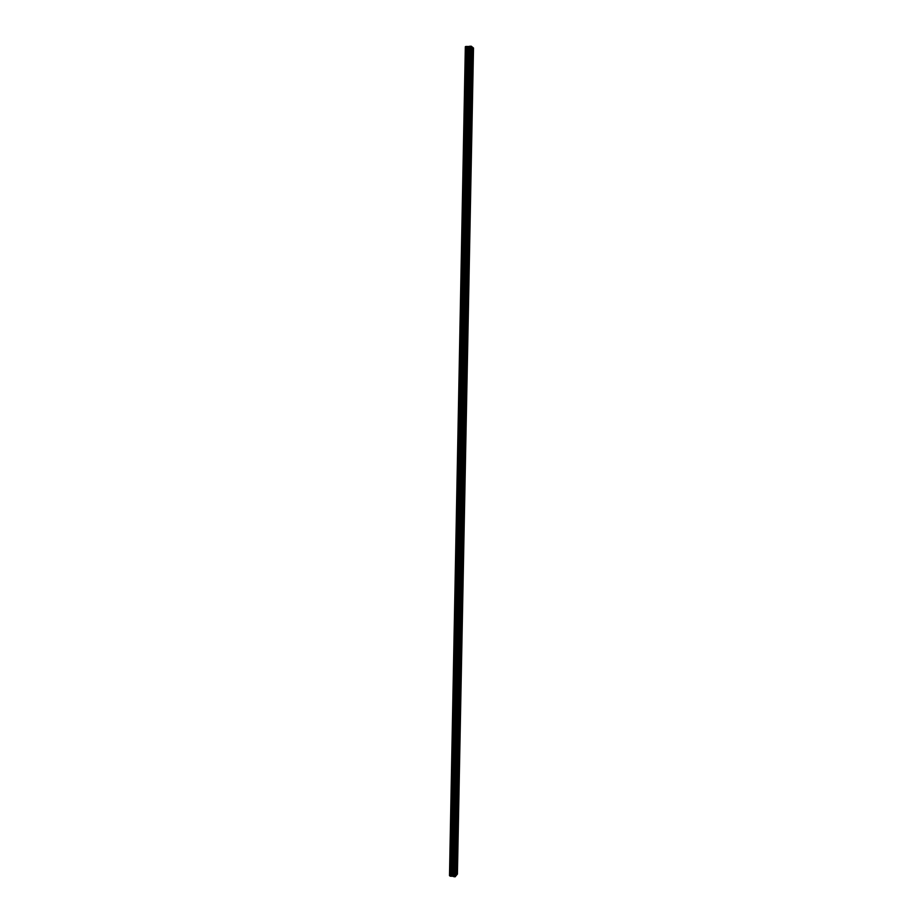 <?xml version="1.0" encoding="UTF-8"?>
<svg xmlns="http://www.w3.org/2000/svg" width="923" height="923" viewBox="0 0 923 923"><rect width="100%" height="100%" fill="white"/><g stroke="black" fill="none" stroke-linecap="round" stroke-linejoin="round"><path stroke-width="1.38" d="M472.622 53.546L472.345 52.207L472.622 53.546M472.241 73.159L471.976 71.856L472.241 73.159M471.861 92.727L471.595 91.446L471.861 92.727M471.48 112.248L471.226 110.979L471.48 112.248M471.099 131.712L470.845 130.466L471.099 131.712M470.73 151.13L470.476 149.907L470.73 151.13M470.349 170.49L469.934 171.355L470.107 169.29L470.349 170.49M469.969 189.792L469.565 190.68L469.322 189.503L469.738 188.615L469.969 189.792M469.599 209.048L469.184 209.948L468.942 208.783L469.369 207.894L469.599 209.048M469.23 228.258L468.803 229.158L468.572 228.027L468.999 227.116L469.23 228.258M468.849 247.41L468.423 248.333L468.63 246.291L468.849 247.41M468.48 266.516L468.053 267.439L467.834 266.343L468.261 265.409L468.48 266.516M468.111 285.565L467.673 286.511L467.892 284.48L468.111 285.565M467.742 304.567L467.303 305.525L467.534 303.505L467.742 304.567M467.373 323.523L466.934 324.481L466.726 323.442L467.165 322.473L467.373 323.523M467.003 342.421L466.553 343.391L466.807 341.395L467.003 342.421M466.634 361.274L466.184 362.254L466.438 360.258L466.634 361.274M466.277 380.068L465.815 381.072L465.619 380.08L466.08 379.088L466.277 380.068M465.907 398.817L465.446 399.832L465.907 398.817M465.55 417.519L465.088 418.557L465.55 417.519M465.18 436.175L464.719 437.214L465.18 436.175M464.823 454.785L464.35 455.835L464.823 454.785M464.465 473.337L463.992 474.399L464.465 473.337M464.096 491.844L463.623 492.928L464.096 491.844M463.738 510.304L463.265 511.4L463.738 510.304M463.381 528.706L462.896 529.814L463.381 528.706M463.023 547.074L462.538 548.193L463.023 547.074M462.677 565.384L462.181 566.526L462.677 565.384M462.319 583.648L461.823 584.801L462.319 583.648M461.962 601.865L461.465 603.042L461.962 601.865M461.604 620.037L461.108 621.225L461.604 620.037M461.258 638.162L460.75 639.362L461.258 638.162M460.9 656.241L460.404 657.453L460.9 656.241M460.554 674.275L460.046 675.498L460.554 674.275M460.208 692.262L459.689 693.496L460.208 692.262M459.862 710.191L459.342 711.448L459.862 710.191M459.504 728.085L458.996 729.355L459.504 728.085M459.158 745.934L458.639 747.215L459.158 745.934M458.812 763.736L458.293 765.029L458.812 763.736M458.466 781.481L457.946 782.808L458.466 781.481M458.131 799.191L457.6 800.529L458.131 799.191M457.785 816.855L457.254 818.205L457.785 816.855M457.439 834.473L456.908 835.834L457.439 834.473M457.104 852.044L456.562 853.429L457.104 852.044M456.758 869.57L456.227 870.966L456.758 869.57M455.558 876.227L456.793 874.866L472.888 47.511L471.618 46.577M450.805 876.215L455.558 876.377L471.618 46.485L465.815 46.473L450.089 876.112L450.712 876.239L466.588 46.438M450.089 875.962L465.4 46.669L449.501 875.662L465.342 46.681M456.793 874.727L457.404 874.127L473.499 48.019L472.888 47.604M455.731 876.019L471.803 46.727M455.87 875.996L471.941 46.75M455.258 876.735L471.318 46.242M454.739 876.85L470.765 46.15M452.189 876.019L468.042 46.611M451.924 876.019L467.765 46.6M451.612 876.077L467.442 46.554M450.712 876.239L466.496 46.427M457.104 874.485L473.199 47.777M456.966 874.519L473.061 47.754M453.793 876.7L469.761 46.219M453.597 876.631L469.553 46.254M453.078 876.192L468.988 46.519M452.881 876.123L468.78 46.565M451.555 876.077L467.373 46.554M450.136 876.146L465.873 46.462M450.089 876.112L465.815 46.473"/></g></svg>
